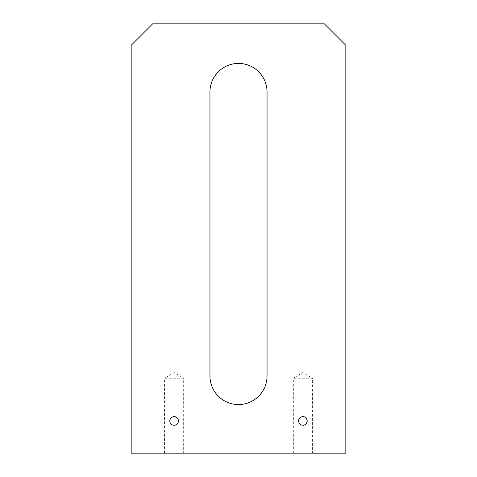 <?xml version="1.0" encoding="UTF-8"?>
<svg xmlns="http://www.w3.org/2000/svg" width="477" height="477" viewBox="0 0 477 477"><rect width="100%" height="100%" fill="white"/><g stroke="black" fill="none" stroke-linecap="round" stroke-linejoin="round"><path stroke-width="0.36" stroke-dasharray="2.38 1.79" d="M174.105 416.659C168.56 416.397 168.566 425.508 174.105 425.245M302.895 416.659C297.35 416.397 297.356 425.508 302.895 425.245M164.553 453.15L164.553 378.237L183.657 378.237L174.105 372.495L164.553 378.237L183.657 378.237L183.657 453.15L164.553 453.15L183.657 453.15M293.343 453.15L293.343 378.237L312.447 378.237L302.895 372.495L293.343 378.237L312.447 378.237L312.447 453.15L293.343 453.15L312.447 453.15M238.5 404.556A28.548 28.548 0 0 0 267.048 376.007L267.048 91.966A28.548 28.548 0 0 0 238.5 63.417A28.548 28.548 0 0 0 209.952 91.966L209.952 376.007A28.548 28.548 0 0 0 238.5 404.556M345.825 453.15L345.825 45.315L324.36 23.85L152.64 23.85L131.175 45.315L131.175 453.15L345.825 453.15"/><path stroke-width="0.72" d="M174.105 416.659A4.293 4.293 0 0 0 169.812 420.952A4.293 4.293 0 0 0 174.105 425.245A4.293 4.293 0 0 0 178.398 420.952A4.293 4.293 0 0 0 174.105 416.659C179.632 416.403 179.65 425.508 174.105 425.245M302.895 416.659A4.293 4.293 0 0 0 298.602 420.952A4.293 4.293 0 0 0 302.895 425.245A4.293 4.293 0 0 0 307.188 420.952A4.293 4.293 0 0 0 302.895 416.659C308.422 416.403 308.44 425.508 302.895 425.245M238.5 404.556A28.548 28.548 0 0 0 267.048 376.007L267.048 91.966A28.548 28.548 0 0 0 238.5 63.417A28.548 28.548 0 0 0 209.952 91.966L209.952 376.007A28.548 28.548 0 0 0 238.5 404.556M345.825 453.15L345.825 45.315L324.36 23.85L152.64 23.85L131.175 45.315L131.175 453.15L345.825 453.15"/></g></svg>
